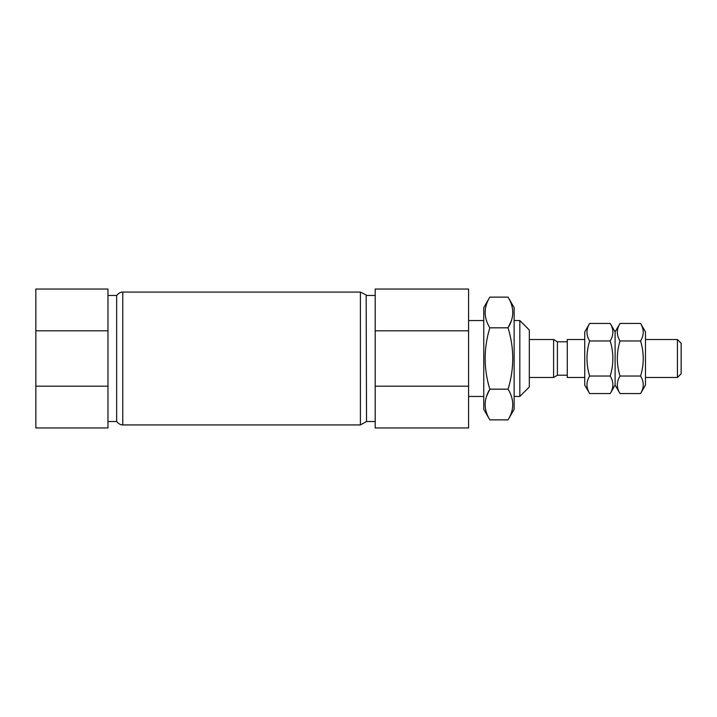 <?xml version="1.0" encoding="UTF-8"?>
<svg xmlns="http://www.w3.org/2000/svg" width="717" height="717" viewBox="0 0 717 717"><rect width="100%" height="100%" fill="white"/><g stroke="black" fill="none" stroke-linecap="round" stroke-linejoin="round"><path stroke-width="1.08" d="M489.828 419.866L483.76 409.362L483.76 307.638L489.828 297.134C483.59 307.342 483.59 317.568 489.828 327.821C483.59 348.337 483.59 368.789 489.828 389.179C483.59 399.387 483.59 409.613 489.828 419.866L508.066 419.866C514.304 409.658 514.304 399.432 508.066 389.179L489.828 389.179L486.431 396.564M508.066 419.866L514.134 409.362L514.134 307.638L508.066 297.134L489.828 297.134M511.472 320.436L508.066 327.821C514.304 317.613 514.304 307.387 508.066 297.134M489.828 327.821L508.066 327.821C514.304 348.337 514.304 368.789 508.066 389.179M529.316 386.965L529.316 330.035L519.825 320.544L519.825 396.456L529.316 386.965M107.971 421.515L116.647 421.515L116.647 295.485L107.971 295.485M360.4 424.93L366.53 421.515L366.154 294.947L360.4 292.07L360.4 424.93L122.777 424.93L122.777 292.07C123.718 292.186 120.268 291.111 116.647 295.485M375.206 386.185L375.206 427.968L468.577 427.968L468.577 386.185L375.206 386.185L375.206 289.032L468.577 289.032L468.577 386.185M468.577 330.815L375.206 330.815M107.971 330.815L35.85 330.815L35.85 289.032L107.971 289.032L107.971 427.968L35.85 427.968L35.85 386.185L107.971 386.185M35.85 330.815L35.85 386.185M620.008 393.561L615.105 385.074L615.105 331.926L620.008 323.439L640.568 323.439C644.126 329.264 644.126 335.108 640.568 340.969C644.126 352.692 644.126 364.379 640.568 376.031C644.126 381.865 644.126 387.709 640.568 393.561L620.008 393.561C616.441 387.736 616.441 381.892 620.008 376.031L640.568 376.031M620.008 323.439C616.441 329.291 616.441 335.135 620.008 340.969C616.441 352.692 616.441 364.379 620.008 376.031M610.194 376.031C613.761 381.865 613.761 387.709 610.194 393.561L589.643 393.561C586.076 387.736 586.076 381.892 589.643 376.031L610.194 376.031C613.761 364.379 613.761 352.692 610.194 340.969C613.761 335.108 613.761 329.264 610.194 323.439L589.643 323.439C586.076 329.291 586.076 335.135 589.643 340.969C586.076 352.692 586.076 364.379 589.643 376.031M589.643 393.561L584.731 385.074L584.731 331.926L589.643 323.439M589.643 340.969L610.194 340.969M584.731 377.483L567.272 377.483L567.272 339.517L584.731 339.517M640.568 393.561L645.47 385.074L645.47 331.926L640.568 323.439M642.925 352.414L643.274 358.5M645.47 377.483L677.431 377.483L677.431 339.517L645.47 339.517M677.431 377.483L681.15 373.754L681.15 343.246L677.431 339.517M529.316 377.483L553.605 377.483L553.605 339.517L529.316 339.517M553.605 377.483L557.405 375.206L557.405 341.794L553.605 339.517M620.008 340.969L640.568 340.969M468.577 396.456L483.76 396.456M468.577 320.544L483.76 320.544M122.777 424.93C123.718 424.814 120.268 425.889 116.647 421.515M122.777 292.07L360.4 292.07M366.53 421.515L375.206 421.515M366.53 295.485L375.206 295.485M514.134 396.456L519.825 396.456M514.134 320.544L519.825 320.544M615.105 331.926L610.194 323.439M615.105 385.074L610.194 393.561M557.405 375.206L567.272 375.206M557.405 341.794L567.272 341.794"/></g></svg>
